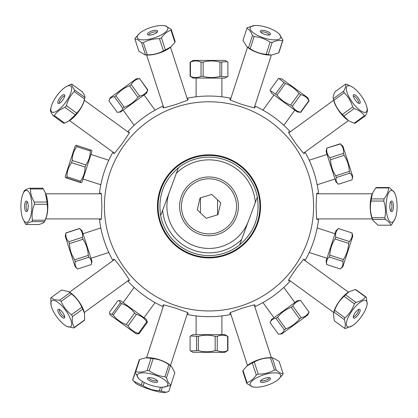 <?xml version="1.0" encoding="UTF-8"?>
<svg xmlns="http://www.w3.org/2000/svg" width="418" height="418" viewBox="0 0 418 418"><rect width="100%" height="100%" fill="white"/><g stroke="black" fill="none" stroke-linecap="round" stroke-linejoin="round"><path stroke-width="0.63" d="M209 257.274A50.912 50.912 0 0 0 253.094 180.905A50.912 50.912 0 0 0 164.906 180.905A50.912 50.912 0 0 0 209 257.274M100.033 193.8L100.811 193.001L101.412 194.098L101.893 206.361L101.412 218.619L100.811 219.722L100.033 218.922M128.227 132.151L129.324 131.957L129.167 133.206L122.349 143.405L114.751 153.04L113.618 153.578L113.461 152.471M187.274 98.841L188.272 99.338L187.416 100.252L175.905 104.5L164.096 107.828L162.858 107.593L163.381 106.606M254.619 106.606L255.142 107.593L253.904 107.828L242.095 104.5L230.584 100.252L229.728 99.338L230.726 98.841M304.539 152.471L304.382 153.578L303.249 153.04L295.651 143.405L288.833 133.206L288.676 131.957L289.773 132.151M317.967 218.922L317.189 219.722L316.588 218.619L316.107 206.361L316.588 194.098L317.189 193.001L317.967 193.8M289.773 280.572L288.676 280.765L288.833 279.517L295.651 269.317L303.249 259.683L304.382 259.144L304.539 260.247M230.726 313.876L229.728 313.385L230.584 312.471L242.095 308.223L253.904 304.894L255.142 305.13L254.619 306.112M163.381 306.112L162.858 305.13L164.096 304.894L175.905 308.223L187.416 312.471L188.272 313.385L187.274 313.876M113.461 260.247L113.618 259.144L114.751 259.683L122.349 269.317L129.167 279.517L129.324 280.765L128.227 280.572M221.901 310.151A104.589 104.589 0 0 0 229.137 308.991M253.031 301.226A104.589 104.589 0 0 0 259.573 297.909M280.441 282.746A104.589 104.589 0 0 0 285.619 277.552M300.385 257.227A104.589 104.589 0 0 0 303.724 250.701M311.697 226.164A104.589 104.589 0 0 0 312.831 218.922M312.831 193.8A104.589 104.589 0 0 0 311.697 186.553M303.724 162.022A104.589 104.589 0 0 0 300.385 155.491M285.619 135.166A104.589 104.589 0 0 0 280.441 129.972M259.573 114.814A104.589 104.589 0 0 0 253.031 111.491M229.137 103.732A104.589 104.589 0 0 0 221.901 102.572M196.099 102.572A104.589 104.589 0 0 0 188.863 103.732M164.969 111.491A104.589 104.589 0 0 0 158.427 114.814M137.559 129.972A104.589 104.589 0 0 0 132.381 135.166M117.615 155.491A104.589 104.589 0 0 0 114.276 162.022M106.303 186.553A104.589 104.589 0 0 0 105.169 193.8M105.169 218.922A104.589 104.589 0 0 0 106.303 226.164M114.276 250.701A104.589 104.589 0 0 0 117.615 257.227M132.381 277.552A104.589 104.589 0 0 0 137.559 282.746M158.427 297.909A104.589 104.589 0 0 0 164.969 301.226M188.863 308.991A104.589 104.589 0 0 0 196.099 310.151M221.901 334.656L221.901 315.914A110.31 110.31 0 0 0 230.919 314.472A110.31 110.31 0 0 1 187.081 314.472A110.31 110.31 0 0 0 196.099 315.914L196.099 334.656M294.842 302.569L283.832 287.412A110.31 110.31 0 0 0 290.28 280.943A110.31 110.31 0 0 1 254.813 306.707A110.31 110.31 0 0 0 262.959 302.575L273.973 317.732M335.001 233.74L317.178 227.946A110.31 110.31 0 0 0 318.594 218.922A110.31 110.31 0 0 1 305.046 260.618A110.31 110.31 0 0 0 309.21 252.482L327.028 258.272M327.028 154.451L309.21 160.24A110.31 110.31 0 0 0 305.046 152.105A110.31 110.31 0 0 1 318.594 193.8A110.31 110.31 0 0 0 317.178 184.772L335.001 178.982M273.973 94.985L262.959 110.148A110.31 110.31 0 0 0 254.813 106.01A110.31 110.31 0 0 1 290.28 131.78A110.31 110.31 0 0 0 283.832 125.311L294.842 110.148M196.099 78.067L196.099 96.804A110.31 110.31 0 0 0 187.081 98.246A110.31 110.31 0 0 1 230.919 98.246A110.31 110.31 0 0 0 221.901 96.804L221.901 78.067M123.158 110.148L134.168 125.311A110.31 110.31 0 0 0 127.72 131.78A110.31 110.31 0 0 1 163.187 106.01A110.31 110.31 0 0 0 155.041 110.148L144.027 94.985M82.999 178.982L100.822 184.772A110.31 110.31 0 0 0 99.406 193.8A110.31 110.31 0 0 1 112.954 152.105A110.31 110.31 0 0 0 108.79 160.24L90.972 154.451M90.972 258.272L108.79 252.482A110.31 110.31 0 0 0 112.954 260.618A110.31 110.31 0 0 1 99.406 218.922A110.31 110.31 0 0 0 100.822 227.946L82.999 233.74M144.027 317.732L155.041 302.575A110.31 110.31 0 0 0 163.187 306.707A110.31 110.31 0 0 1 127.72 280.943A110.31 110.31 0 0 0 134.168 287.412L123.158 302.569M209 310.95A104.589 104.589 0 0 0 299.575 154.064A104.589 104.589 0 0 0 118.425 154.064A104.589 104.589 0 0 0 209 310.95M209 257.916A51.555 51.555 0 0 0 253.648 180.581A51.555 51.555 0 0 0 164.352 180.581A51.555 51.555 0 0 0 209 257.916M194.375 245.826A42.087 42.087 0 0 1 169.536 191.737A42.087 42.087 0 0 0 194.375 245.826A42.087 42.087 0 0 0 248.464 220.986A42.087 42.087 0 0 1 194.375 245.826M257.331 197.061C260.262 216.289 254.353 232.236 239.603 244.906L257.331 197.061A49.214 49.214 0 0 0 178.397 167.817L176.401 173.198A46.502 46.502 0 0 1 255.335 202.443M219.215 178.794A29.401 29.401 0 0 1 227.768 228.991A29.401 29.401 0 0 1 180.017 211.299A29.401 29.401 0 0 1 219.215 178.794M176.401 173.198L160.669 215.657A49.214 49.214 0 0 0 239.603 244.906M160.669 215.657C157.738 196.434 163.647 180.487 178.397 167.817M241.599 239.524A46.502 46.502 0 0 1 162.665 210.275M197.275 209.914L200.06 197.98L211.785 194.433L220.725 202.808L217.94 214.737L206.215 218.29L197.275 209.914M201.011 179.98A27.562 27.562 0 0 1 235.841 212.631A27.562 27.562 0 0 1 190.153 226.467A27.562 27.562 0 0 1 201.011 179.98M200.447 212.887L200.447 197.866M217.553 199.835L217.553 214.857M308.902 100.644L300.526 112.181C296.879 111.454 294.152 109.469 292.334 106.229L290.651 105.007C285.191 102.959 280.64 99.656 277.009 95.095L270.284 90.554L271.434 93.141L297.381 111.993L300.735 112.332L309.116 100.801L307.758 97.713L281.81 78.866L278.989 78.568L285.384 83.558C290.85 85.606 295.395 88.909 299.032 93.475L300.714 94.698C304.356 95.419 307.089 97.404 308.902 100.644L309.116 100.801M270.284 90.554L270.08 90.058L278.456 78.527L278.989 78.568M292.334 106.229L300.714 94.698M299.032 93.475L290.651 105.007M277.009 95.095L285.384 83.558M283.911 82.487L275.535 94.024M117.259 112.337L120.619 111.993L138.802 98.784L146.566 93.141L147.721 90.204C145.929 93.433 143.217 95.398 139.591 96.114L137.909 97.331C134.272 101.898 129.721 105.205 124.261 107.254L122.782 108.325C121.852 110.922 120.013 112.259 117.259 112.337L108.884 100.801L110.242 97.713L136.19 78.866L139.544 78.521L147.721 90.204M108.884 100.801C109.809 98.209 111.648 96.871 114.401 96.793L115.88 95.717C119.517 91.155 124.068 87.848 129.533 85.8L131.21 84.577C133.008 81.353 135.719 79.383 139.346 78.668M147.925 90.058L139.544 78.521M139.591 96.114L131.21 84.577M129.533 85.8L137.909 97.331M124.261 107.254L115.88 95.717M114.401 96.793L122.782 108.325M75.956 145.286L75.156 146.013L65.245 176.511L65.469 177.572M90.591 150.135C92.085 150.558 92.101 150.506 90.643 149.968L90.298 151.029C90.272 156.144 88.768 160.778 85.779 164.932L85.079 167.085C85.037 172.258 83.511 176.945 80.512 181.151L80.151 182.248C81.614 182.786 81.599 182.838 80.099 182.415L66.54 178.005C65.083 177.472 65.098 177.42 66.598 177.843L66.953 176.746C66.995 171.579 68.521 166.892 71.525 162.68L72.225 160.522C72.251 155.412 73.756 150.778 76.74 146.624L77.084 145.563C75.585 145.14 75.569 145.192 77.032 145.73M66.54 178.005C65.083 177.472 65.098 177.42 66.598 177.843L80.151 182.248C81.614 182.786 81.599 182.838 80.099 182.415M81.228 182.692L82.032 181.966L91.302 153.432L91.939 151.462L91.714 150.407M90.643 149.968L77.084 145.563M76.74 146.624L90.298 151.029M85.779 164.932L72.225 160.522M71.525 162.68L85.079 167.085M80.512 181.151L66.953 176.746M65.25 236.227L75.156 266.71L77.675 268.983C75.397 267.003 74.597 264.542 75.282 261.605L74.691 259.792C71.462 254.896 69.717 249.52 69.451 243.663L68.829 241.745C66.399 239.31 65.454 236.395 65.987 232.993L79.54 228.589C81.97 231.023 82.916 233.944 82.383 237.34L83.01 239.258C86.233 244.154 87.984 249.53 88.25 255.388L88.835 257.201C91.114 259.176 91.913 261.637 91.234 264.578L77.675 268.983L91.234 264.578L91.939 261.255L82.032 230.757L79.509 228.484L65.95 232.889L65.25 236.227M65.987 232.993L79.54 228.589M82.383 237.34L68.829 241.745M69.451 243.663L83.01 239.258M88.25 255.388L74.691 259.792M75.282 261.605L88.835 257.201M190.441 76.369L190.441 62.115C193.973 60.558 197.5 60.558 201.032 62.115L201.032 76.369C197.5 77.926 193.973 77.926 190.441 76.369L192.964 78.067L225.036 78.067L227.23 76.802L219.931 76.369C214.335 77.926 208.739 77.926 203.143 76.369L201.032 76.369M201.032 62.115L203.143 62.115C208.739 60.558 214.335 60.558 219.931 62.115L227.23 61.681L225.036 60.417L192.964 60.417L190.441 62.115M190.101 62.115L190.101 76.369M227.23 61.681L227.899 62.115L227.899 76.369L227.23 76.802M203.143 76.369L203.143 62.115M221.702 76.369L221.702 62.115M219.931 62.115L219.931 76.369M338.486 184.223C336.286 182.483 335.565 180.268 336.323 177.566L349.882 173.162C352.081 174.902 352.802 177.117 352.045 179.818L338.486 184.223L335.967 181.966L326.082 151.541L326.771 148.16L340.398 143.964C342.896 146.619 343.915 149.759 343.455 153.375L344.092 155.339C347.311 160.214 349.051 165.57 349.312 171.406L349.882 173.162M349.312 171.406L335.753 175.811C332.535 170.936 330.795 165.58 330.534 159.744L329.896 157.779C327.399 155.125 326.38 151.985 326.839 148.369M336.323 177.566L335.753 175.811M340.398 143.964L342.844 146.013L352.755 176.511L352.045 179.818M330.534 159.744L344.092 155.339M343.455 153.375L329.896 157.779M340.325 143.75L326.771 148.16M338.465 228.562L352.024 232.967C352.583 236.29 351.658 239.127 349.255 241.489L335.696 237.084C335.142 233.761 336.067 230.919 338.465 228.562L352.024 232.967M352.05 232.894L352.755 236.207L342.844 266.71L340.32 268.983L326.766 264.568C326.113 261.553 326.939 259.014 329.243 256.96L329.833 255.126C330.105 249.264 331.85 243.887 335.079 238.986L335.696 237.084M338.491 228.484L335.967 230.757L326.061 261.255L326.766 264.578L340.32 268.983C342.629 266.919 343.455 264.38 342.797 261.365L343.392 259.531L329.833 255.126M349.255 241.489L348.638 243.396C348.366 249.253 346.621 254.635 343.392 259.531M335.079 238.986L348.638 243.396M329.243 256.96L342.797 261.365M300.756 300.375L297.381 300.725L271.434 319.577L270.059 322.675C271.12 319.984 273.095 318.547 275.985 318.37L277.5 317.272C281.152 312.695 285.713 309.377 291.194 307.319L292.851 306.117C294.523 302.977 297.109 301.101 300.615 300.474L308.991 312.011C307.319 315.146 304.732 317.027 301.226 317.649L299.57 318.856C295.923 323.427 291.356 326.745 285.881 328.804L284.365 329.901C283.305 332.597 281.33 334.034 278.435 334.212L270.059 322.675M278.435 334.212L281.81 333.857L307.752 315.005L309.137 311.906M300.615 300.474L308.991 312.011M275.985 318.37L284.365 329.901M285.881 328.804L277.5 317.272M291.194 307.319L299.57 318.856M301.226 317.649L292.851 306.117M190.645 350.963L192.964 352.306L225.036 352.306L227.627 350.608C224.173 352.165 220.72 352.165 217.266 350.608L215.171 350.608C209.559 352.165 203.953 352.165 198.341 350.608L190.645 350.963L190.075 350.608L190.075 336.354L190.645 335.994L198.341 336.354C203.953 334.797 209.559 334.797 215.171 336.354L217.266 336.354C220.72 334.797 224.173 334.797 227.627 336.354L225.036 334.656L192.964 334.656L190.645 335.994M196.544 336.354L196.544 350.608M198.341 350.608L198.341 336.354M215.171 336.354L215.171 350.608M217.266 350.608L217.266 336.354M227.627 336.354L227.627 350.608M227.925 350.608L227.925 336.354M109.657 313.683L110.242 315.005L136.19 333.857L139.001 333.799L138.405 333.365C134.032 332.117 130.578 329.603 128.033 325.836L126.231 324.525C120.99 322.639 116.664 319.493 113.247 315.094L112.045 314.216L109.657 313.683L109.427 312.314L117.808 300.782L119.182 300.573L120.426 302.684L121.628 303.557C126.868 305.443 131.2 308.589 134.612 312.993L136.414 314.299C140.782 315.553 144.241 318.067 146.781 321.834L147.382 322.268L146.566 319.577L120.619 300.725L119.182 300.573M120.426 302.684L112.045 314.216M113.247 315.094L121.628 303.557M134.612 312.993L126.231 324.525M128.033 325.836L136.414 314.299M146.781 321.834L138.405 333.365M139.001 333.799L147.382 322.268M242.957 40.441L246.902 28.309C249.201 29.344 251.056 31.768 252.451 35.587L248.511 47.72L246.724 46.539L242.957 40.441M254.661 25.55A16.036 5.486 -162 0 1 275.295 31.089A16.036 5.486 -162 0 1 278.336 33.241A16.036 5.486 -162 0 1 275.222 39.872A16.036 5.486 -162 0 1 254.881 33.853A16.036 5.486 -162 0 1 254.661 25.55L247.278 27.619A18.977 6.489 18 0 0 246.902 28.309M269.406 35.013A4.572 1.562 18 0 0 265.524 32.395A4.572 1.562 18 0 0 260.848 32.233M262.143 33.215A5.345 1.829 -162 0 1 260.341 31.434A5.345 1.829 -162 0 1 265.994 30.942A5.345 1.829 -162 0 1 270.284 34.663A5.345 1.829 -162 0 1 262.143 33.215M252.451 35.587A18.977 6.489 18 0 0 254.118 36.58C259.902 37.05 265.231 38.916 270.117 42.166A18.977 6.489 18 0 0 272.155 42.469C276.089 40.515 279.569 39.956 282.599 40.781A18.977 6.489 18 0 0 282.976 40.091L279.208 33.994L278.336 33.241M246.724 46.539L247.597 47.291A16.036 5.486 18 0 0 251.359 49.862A16.036 5.486 18 0 0 271.272 54.983L268.21 54.601A18.977 6.489 -162 0 1 266.172 54.303C260.388 53.828 255.053 51.963 250.173 48.713A18.977 6.489 -162 0 1 248.511 47.72M282.976 40.091L279.036 52.224A18.977 6.489 -162 0 1 278.654 52.914L272.123 54.915M250.173 48.713L254.118 36.58M282.599 40.781L278.654 52.914M268.21 54.601L272.155 42.469M270.117 42.166L266.172 54.303M139.659 33.241L135.145 38.184A18.977 6.489 -18 0 0 134.92 39.052C136.681 38.879 138.896 40.097 141.561 42.709A18.977 6.489 -18 0 0 143.317 42.683C148.254 39.976 153.641 38.655 159.477 38.728A18.977 6.489 -18 0 0 161.458 37.834C164.18 33.905 167.357 31.366 170.983 30.216L174.923 42.349A18.977 6.489 162 0 0 175.147 41.481L171.202 29.349L165.167 25.702L163.339 25.55A16.036 5.486 162 0 1 164.284 33.064A16.036 5.486 162 0 1 143.578 39.877A16.036 5.486 162 0 1 139.659 33.241A16.036 5.486 162 0 1 162.288 25.493A16.036 5.486 162 0 1 163.339 25.55M170.983 30.216A18.977 6.489 -18 0 0 171.202 29.349M155.564 30.284A5.345 1.829 162 0 1 157.659 31.434A5.345 1.829 162 0 1 153.134 34.422A5.345 1.829 162 0 1 147.716 34.663A5.345 1.829 162 0 1 149.539 32.003A5.345 1.829 162 0 1 155.564 30.284M157.152 32.233A4.572 1.562 -18 0 0 155.522 31.831A4.572 1.562 -18 0 0 151.097 32.933A4.572 1.562 -18 0 0 148.594 35.013M174.923 42.349L171.014 46.764L165.403 49.967A18.977 6.489 162 0 1 163.422 50.86C158.485 53.567 153.098 54.889 147.261 54.815A18.977 6.489 162 0 1 145.501 54.842L144.9 54.831L138.865 51.184L134.92 39.052M144.9 54.831L146.728 54.983A16.036 5.486 -18 0 0 148.505 55.045A16.036 5.486 -18 0 0 170.403 47.291L171.014 46.764M165.403 49.967L161.458 37.834M159.477 38.728L163.422 50.86M147.261 54.815L143.317 42.683M141.561 42.709L145.501 54.842M38.858 224.523L26.099 224.523C26.548 223.567 28.455 222.606 31.825 221.65L44.58 221.65C44.136 222.606 42.228 223.567 38.858 224.523M22.927 218.807A16.036 5.486 90 0 1 22.88 194.03A16.036 5.486 90 0 1 22.927 193.91A16.036 5.486 90 0 1 30.723 196.554A16.036 5.486 90 0 1 29.631 219.283A16.036 5.486 90 0 1 22.927 218.807L25.373 223.74A18.977 6.489 -90 0 0 26.099 224.523M31.825 221.65A18.977 6.489 -90 0 0 32.421 220.202C31.627 214.889 32.296 209.58 34.428 204.271A18.977 6.489 -90 0 0 34.297 202.035C31.601 197.688 30.362 193.335 30.587 188.983A18.977 6.489 -90 0 0 29.861 188.199C26.491 189.155 24.584 190.112 24.134 191.073A18.977 6.489 -90 0 0 23.889 191.632L22.927 193.91M27.551 210.468A5.345 1.829 90 0 1 26.768 211.586A5.345 1.829 90 0 1 24.557 206.361A5.345 1.829 90 0 1 26.768 201.136A5.345 1.829 90 0 1 28.158 205.086A5.345 1.829 90 0 1 27.551 210.468M27.374 201.863A4.572 1.562 -90 0 0 26.083 206.361A4.572 1.562 -90 0 0 27.374 210.86M29.861 188.199L42.615 188.199A18.977 6.489 90 0 1 43.347 188.983L45.379 192.933L47.056 202.035A18.977 6.489 90 0 1 47.187 204.271C47.981 209.58 47.307 214.889 45.175 220.202A18.977 6.489 90 0 1 44.83 221.091A18.977 6.489 90 0 1 44.58 221.65M44.83 221.091L45.792 218.807A16.036 5.486 -90 0 0 45.792 193.91L45.379 192.933M45.175 220.202L32.421 220.202M30.587 188.983L43.347 188.983M47.056 202.035L34.297 202.035M34.428 204.271L47.187 204.271M84.938 97.504L74.618 90.001C72.497 87.195 71.562 85.241 71.812 84.154L82.132 91.652C84.248 94.463 85.183 96.412 84.938 97.504A18.977 6.489 126 0 1 84.838 97.948A18.977 6.489 126 0 1 84.551 99.04C83.119 104.594 80.512 109.291 76.719 113.126A18.977 6.489 126 0 1 75.292 114.846L68.761 121.032L64.649 123.08A18.977 6.489 126 0 1 63.614 123.263L53.29 115.765A18.977 6.489 -54 0 0 54.33 115.582C56.696 111.977 60.239 109.234 64.973 107.348A18.977 6.489 -54 0 0 66.394 105.629C67.826 100.074 70.433 95.377 74.232 91.542A18.977 6.489 -54 0 0 74.618 90.001M74.232 91.542L84.551 99.04M53.859 112.327A16.036 5.486 126 0 1 51.148 107.06A16.036 5.486 126 0 1 65.783 86.918A16.036 5.486 126 0 1 69.085 85.664A16.036 5.486 126 0 1 68.369 98.12A16.036 5.486 126 0 1 53.859 112.327M71.812 84.154A18.977 6.489 -54 0 0 70.773 84.337L65.783 86.918M51.148 107.06L50.583 109.469A18.977 6.489 -54 0 0 50.484 109.918C50.238 111.005 51.174 112.959 53.29 115.765M63.729 94.588A5.345 1.829 126 0 1 64.644 95.022A5.345 1.829 126 0 1 62.742 100.095A5.345 1.829 126 0 1 58.499 103.476A5.345 1.829 126 0 1 58.98 99.171A5.345 1.829 126 0 1 63.729 94.588M64.706 95.962A4.572 1.562 -54 0 0 64.388 95.973A4.572 1.562 -54 0 0 60.798 99.15A4.572 1.562 -54 0 0 59.413 103.241M68.761 121.032L69.644 120.499A16.036 5.486 -54 0 0 84.279 100.357L84.838 97.948M76.719 113.126L66.394 105.629M64.973 107.348L75.292 114.846M64.649 123.08L54.33 115.582M278.336 379.481L282.902 374.413A18.977 6.489 162 0 0 283.09 373.556C281.246 373.765 278.952 372.579 276.204 370.008A18.977 6.489 162 0 0 274.427 370.05C269.485 372.793 264.087 374.152 258.24 374.115A18.977 6.489 162 0 0 256.276 375.014C253.627 378.943 250.523 381.482 246.975 382.627A18.977 6.489 162 0 0 246.787 383.489L252.927 387.026L254.661 387.172A16.036 5.486 -18 0 1 250.142 383.881A16.036 5.486 -18 0 1 267.206 373.844A16.036 5.486 -18 0 1 280.614 376.571A16.036 5.486 -18 0 1 278.336 379.481A16.036 5.486 -18 0 1 254.661 387.172M270.53 378.76A5.345 1.829 -18 0 1 264.955 382.078A5.345 1.829 -18 0 1 260.341 381.289A5.345 1.829 -18 0 1 264.866 378.3A5.345 1.829 -18 0 1 270.284 378.06A5.345 1.829 -18 0 1 270.53 378.76M260.848 380.49A4.572 1.562 162 0 0 265.482 380.338A4.572 1.562 162 0 0 269.401 377.747A4.572 1.562 162 0 0 269.406 377.71M246.787 383.489L242.842 371.356A18.977 6.489 -18 0 1 243.03 370.494L246.991 365.954L252.331 362.881A18.977 6.489 -18 0 1 254.301 361.983C259.244 359.234 264.636 357.881 270.483 357.918A18.977 6.489 -18 0 1 272.264 357.876L273.006 357.881L279.146 361.424L283.09 373.556M273.006 357.881L271.272 357.735A16.036 5.486 162 0 0 247.597 365.431L246.991 365.954M246.975 382.627L243.03 370.494M252.331 362.881L256.276 375.014M258.24 374.115L254.301 361.983M270.483 357.918L274.427 370.05M276.204 370.008L272.264 357.876M352.688 106.951L342.368 114.448C338.35 110.592 335.513 105.874 333.857 100.299L344.181 92.796C348.199 96.657 351.036 101.375 352.688 106.951A18.977 6.489 54 0 0 354.14 108.591C358.769 110.117 362.213 112.499 364.475 115.744A18.977 6.489 54 0 0 365.41 115.755C367.203 112.562 367.809 110.227 367.234 108.753M352.217 86.918A16.036 5.486 -126 0 1 358.461 92.409A16.036 5.486 -126 0 1 366.852 107.06A16.036 5.486 -126 0 1 354.407 104.928A16.036 5.486 -126 0 1 346.386 89.661A16.036 5.486 -126 0 1 352.217 86.918L346.423 84.175A18.977 6.489 54 0 0 345.487 84.164C346.062 85.638 345.456 87.973 343.664 91.166A18.977 6.489 54 0 0 344.181 92.796M343.664 91.166L333.345 98.664L333.25 98.345L333.721 100.357A16.036 5.486 54 0 0 341.506 114.302A16.036 5.486 54 0 0 348.356 120.499L343.821 116.094A18.977 6.489 -126 0 1 342.368 114.448M333.857 100.299A18.977 6.489 -126 0 1 333.345 98.664C332.77 97.19 333.376 94.855 335.163 91.662L345.487 84.164M356.167 101.229A5.345 1.829 -126 0 1 353.356 95.022A5.345 1.829 -126 0 1 358.216 97.948A5.345 1.829 -126 0 1 359.501 103.476A5.345 1.829 -126 0 1 356.167 101.229M358.587 103.241A4.572 1.562 54 0 0 356.982 98.847A4.572 1.562 54 0 0 353.294 95.962M365.41 115.755L355.091 123.253A18.977 6.489 -126 0 1 354.15 123.242L349.082 120.938M343.821 116.094L354.14 108.591M364.475 115.744L354.15 123.242M69.989 292.684L59.669 300.181C55.672 300.161 52.861 299.283 51.231 297.543L61.55 290.045L68.573 291.576L69.989 292.684A18.977 6.489 54 0 1 71.441 293.917C76.081 297.511 79.535 301.963 81.813 307.277A18.977 6.489 54 0 1 82.759 309.132L84.462 313.16L84.692 319.859A18.977 6.489 54 0 1 84.19 320.481L73.871 327.978A18.977 6.489 -126 0 0 74.373 327.357C72.544 324.64 71.901 321.066 72.439 316.635A18.977 6.489 -126 0 0 71.488 314.775C66.849 311.18 63.395 306.728 61.117 301.415A18.977 6.489 -126 0 0 59.669 300.181M61.117 301.415L71.441 293.917M71.055 326.317A16.036 5.486 54 0 1 65.783 325.8A16.036 5.486 54 0 1 51.148 305.662A16.036 5.486 54 0 1 51.273 301.368A16.036 5.486 54 0 1 64.513 308.912A16.036 5.486 54 0 1 71.055 326.317M51.231 297.543A18.977 6.489 -126 0 0 50.73 298.17L51.148 305.662M65.783 325.8L66.849 326.448L73.871 327.978M57.997 309.492A5.345 1.829 54 0 1 58.499 309.247A5.345 1.829 54 0 1 62.742 312.622A5.345 1.829 54 0 1 64.644 317.701A5.345 1.829 54 0 1 60.276 315.418A5.345 1.829 54 0 1 57.997 309.492M59.413 309.477A4.572 1.562 -126 0 0 61.018 313.876A4.572 1.562 -126 0 0 64.706 316.76M84.462 313.16L84.279 312.366A16.036 5.486 -126 0 0 69.644 292.224L68.573 291.576M81.813 307.277L71.488 314.775M72.439 316.635L82.759 309.132M84.692 319.859L74.373 327.357M168.893 364.632L164.948 376.764C159.248 376.163 154.002 374.178 149.205 370.803L153.15 358.67C158.85 359.266 164.096 361.251 168.893 364.632A18.977 6.489 18 0 1 170.445 365.635L171.495 366.377L174.834 372.725L170.894 384.858C168.976 383.886 167.513 381.524 166.5 377.767A18.977 6.489 -162 0 0 164.948 376.764M166.5 377.767L170.445 365.635M156.719 386.734A16.036 5.486 18 0 1 139.659 379.481A16.036 5.486 18 0 1 149.31 373.514A16.036 5.486 18 0 1 166.066 381.138A16.036 5.486 18 0 1 163.339 387.172A16.036 5.486 18 0 1 156.719 386.734M149.205 370.803A18.977 6.489 -162 0 0 147.115 370.426C142.883 372.192 139.1 372.569 135.766 371.555A18.977 6.489 -162 0 0 135.228 372.187L138.567 378.536L139.659 379.481M163.339 387.172L170.356 385.49A18.977 6.489 -162 0 0 170.894 384.858M151.185 377.809A5.345 1.829 18 0 1 157.659 381.289A5.345 1.829 18 0 1 152.006 381.775A5.345 1.829 18 0 1 147.716 378.06A5.345 1.829 18 0 1 151.185 377.809M148.594 377.71A4.572 1.562 -162 0 0 152.476 380.323A4.572 1.562 -162 0 0 157.152 380.49M135.228 372.187L139.173 360.055A18.977 6.489 18 0 1 139.711 359.417L145.939 357.803L151.06 358.294A18.977 6.489 18 0 1 153.15 358.67M171.495 366.377L170.403 365.431A16.036 5.486 -162 0 0 152.471 358.033A16.036 5.486 -162 0 0 146.728 357.735L145.939 357.803M151.06 358.294L147.115 370.426M135.766 371.555L139.711 359.417M142.392 381.446L141.263 384.921L133.739 381.237L132.772 380.108L135.286 372.375M172.927 378.593L168.825 391.41L166.275 392.236L161.155 391.159A18.977 2.639 -162 0 1 159.315 390.746C153.458 390.527 148.071 388.839 143.165 385.683A18.977 2.639 -162 0 1 141.263 384.921M143.165 385.683L144.205 382.475M132.772 380.108A18.977 2.639 -162 0 1 132.71 379.758L136.864 366.973A18.977 2.639 18 0 0 136.864 367.156M133.739 381.237L135.286 382.893A16.036 2.231 18 0 0 149.555 389.304A16.036 2.231 18 0 0 164.87 392.507L166.275 392.236M160.475 387.193L159.315 390.746M161.155 391.159L162.435 387.225M333.972 312.105L344.296 319.603C345.566 323.354 345.655 326.244 344.557 328.276L334.238 320.778L333.423 313.636L333.972 312.105A18.977 6.489 -54 0 1 334.682 310.355C336.636 304.821 339.777 300.145 344.098 296.331A18.977 6.489 -54 0 1 345.571 294.836L349.046 291.806L355.253 289.491A18.977 6.489 -54 0 1 356.016 289.747L366.34 297.245A18.977 6.489 126 0 0 365.572 296.989C363.529 299.633 360.3 301.415 355.89 302.339A18.977 6.489 126 0 0 354.417 303.834C352.463 309.367 349.323 314.038 345.002 317.852A18.977 6.489 126 0 0 344.296 319.603M345.002 317.852L334.682 310.355M365.635 300.453A16.036 5.486 -54 0 1 366.852 305.662A16.036 5.486 -54 0 1 352.217 325.8A16.036 5.486 -54 0 1 347.536 326.813A16.036 5.486 -54 0 1 351.585 311.488A16.036 5.486 -54 0 1 365.635 300.453M344.557 328.276A18.977 6.489 126 0 0 345.325 328.532L352.217 325.8M366.852 305.662L367.15 304.388L366.34 297.245M353.774 318.114A5.345 1.829 -54 0 1 353.356 317.701A5.345 1.829 -54 0 1 355.258 312.622A5.345 1.829 -54 0 1 359.501 309.247A5.345 1.829 -54 0 1 358.696 314.075A5.345 1.829 -54 0 1 353.774 318.114M353.294 316.76A4.572 1.562 126 0 0 356.982 313.876A4.572 1.562 126 0 0 358.587 309.477M349.046 291.806L348.356 292.224A16.036 5.486 126 0 0 333.721 312.366L333.423 313.636M344.098 296.331L354.417 303.834M355.89 302.339L345.571 294.836M355.253 289.491L365.572 296.989M392.596 222.136A16.036 5.486 -90 0 1 386.19 208.754A16.036 5.486 -90 0 1 390.961 190.441A16.036 5.486 -90 0 1 395.073 193.91A16.036 5.486 -90 0 1 395.073 218.807A16.036 5.486 -90 0 1 392.596 222.136M395.073 193.91L394.435 192.395L389.242 187.52A18.977 6.489 90 0 0 388.479 187.928C388.463 191.59 386.99 195.248 384.053 198.911A18.977 6.489 90 0 0 383.792 201.048C385.6 206.612 385.945 212.182 384.826 217.747A18.977 6.489 90 0 0 385.333 219.476C388.615 221.383 390.438 223.29 390.799 225.197A18.977 6.489 90 0 0 391.561 224.795L395.073 218.807M391.29 201.1A5.345 1.829 -90 0 1 393.442 206.445A5.345 1.829 -90 0 1 391.232 211.586A5.345 1.829 -90 0 1 389.785 206.361A5.345 1.829 -90 0 1 391.232 201.136A5.345 1.829 -90 0 1 391.29 201.1M390.626 210.86A4.572 1.562 90 0 0 391.917 206.361A4.572 1.562 90 0 0 390.626 201.863M389.242 187.52L376.487 187.52A18.977 6.489 -90 0 0 375.725 187.928L388.479 187.928M390.799 225.197L378.039 225.197L372.851 220.328L372.574 219.476A18.977 6.489 -90 0 1 372.072 217.747C370.264 212.182 369.92 206.612 371.032 201.048A18.977 6.489 -90 0 1 371.294 198.911L372.516 193.184L375.725 187.928M372.516 193.184L372.208 193.91A16.036 5.486 90 0 0 372.208 218.807L372.851 220.328M372.574 219.476L385.333 219.476M384.826 217.747L372.072 217.747M371.032 201.048L383.792 201.048M384.053 198.911L371.294 198.911M247.503 47.213L230.323 100.085M271.397 54.972L254.217 107.849M146.603 54.972L163.783 107.849M170.497 47.213L187.677 100.085M45.74 218.922L101.339 218.922M45.74 193.8L101.339 193.8M69.54 120.562L114.516 153.239M84.305 100.236L129.282 132.914M271.397 357.745L254.217 304.874M247.503 365.51L230.323 312.638M366.852 107.06L367.323 109.072M333.695 100.236L288.718 132.914M348.46 120.562L303.484 153.239M84.305 312.481L129.282 279.804M69.54 292.161L114.516 259.479M170.497 365.51L187.677 312.638M146.603 357.745L163.783 304.874M348.46 292.161L303.484 259.479M333.695 312.481L288.718 279.804M372.26 193.8L316.661 193.8M372.26 218.922L316.661 218.922"/></g></svg>
